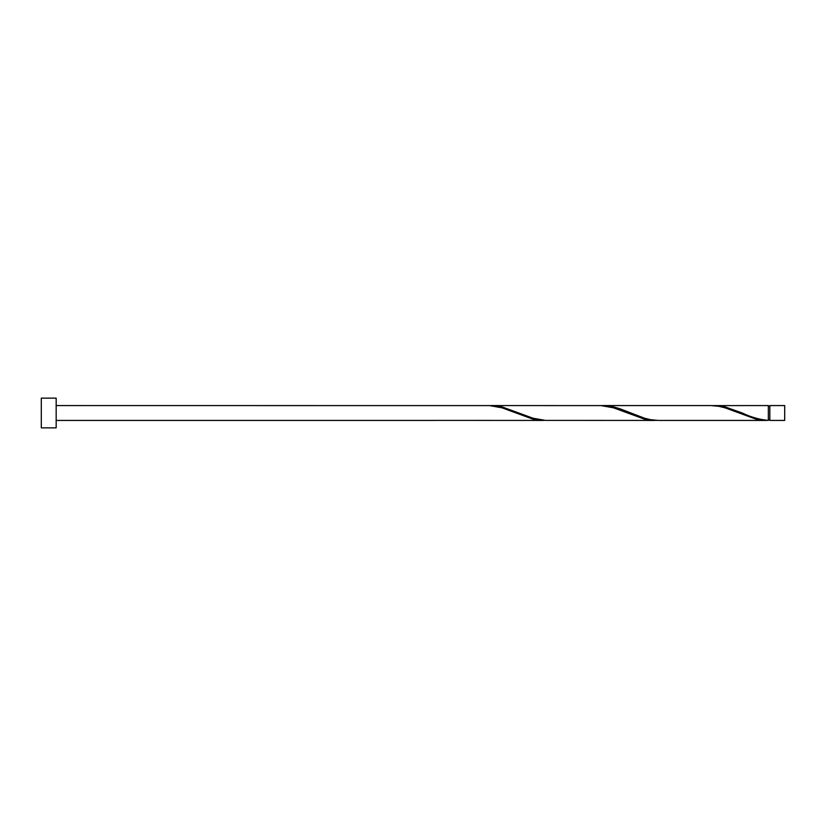 <?xml version="1.0" encoding="UTF-8"?>
<svg xmlns="http://www.w3.org/2000/svg" width="826" height="826" viewBox="0 0 826 826"><rect width="100%" height="100%" fill="white"/><g stroke="black" fill="none" stroke-linecap="round" stroke-linejoin="round"><path stroke-width="1.24" d="M784.7 413L784.7 420.434L769.832 420.434L769.832 405.566L784.7 405.566L784.7 413M56.168 413L56.168 427.868L41.3 427.868L41.3 398.132L56.168 398.132L56.168 413M56.168 405.566L489.57 405.607L501.96 407.807L532.935 419.143L545.325 420.393M433.815 420.393L543.56 420.434M766.58 420.434L658.601 420.434L650.64 419.701L644.445 418.193L619.665 408.663L613.47 406.857L602.846 405.566L710.825 405.566L718.785 406.299L724.98 407.807L755.955 419.143L768.345 420.393L768.345 405.566L712.59 405.607M768.345 420.393C759.641 419.639 750.937 417.171 742.254 413L724.98 406.857L714.356 405.566M655.07 420.434L545.325 420.393L532.935 418.193L501.96 406.857L491.336 405.566L601.08 405.607L613.47 407.807L644.445 419.143L656.835 420.393M602.846 405.566L601.08 405.607M491.336 405.566L489.57 405.607M769.832 419.691L768.345 419.691M433.815 420.434L56.168 420.434M769.832 406.309L768.345 406.309"/></g></svg>

